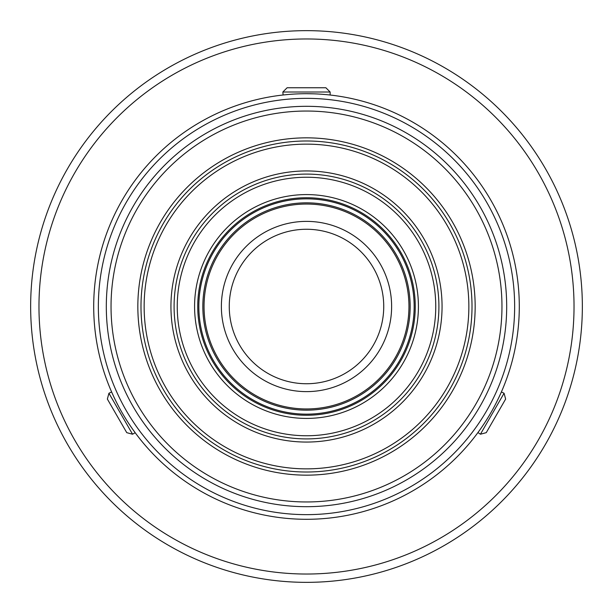 <?xml version="1.0" encoding="UTF-8"?>
<svg xmlns="http://www.w3.org/2000/svg" width="613" height="613" viewBox="0 0 613 613"><rect width="100%" height="100%" fill="white"/><g stroke="black" fill="none" stroke-linecap="round" stroke-linejoin="round"><path stroke-width="0.92" d="M140.99 306.5A165.51 165.51 0 0 0 306.5 472.01A165.51 165.51 0 0 0 472.01 306.5A165.51 165.51 0 0 0 306.5 140.99A165.51 165.51 0 0 0 140.99 306.5M144.139 306.5A162.361 162.361 0 0 0 306.5 468.861A162.361 162.361 0 0 0 468.861 306.5A162.361 162.361 0 0 0 306.5 144.139A162.361 162.361 0 0 0 144.139 306.5M137.841 306.5A168.659 168.659 0 0 1 306.5 137.841A168.659 168.659 0 0 1 475.159 306.5A168.659 168.659 0 0 1 306.5 475.159A168.659 168.659 0 0 1 137.841 306.5M111.037 306.5A195.463 195.463 0 0 0 306.5 501.963A195.463 195.463 0 0 0 501.963 306.5A195.463 195.463 0 0 0 306.5 111.037A195.463 195.463 0 0 0 111.037 306.5M106.31 306.5A200.19 200.19 0 0 0 306.5 506.69A200.19 200.19 0 0 0 506.69 306.5A200.19 200.19 0 0 0 306.5 106.31A200.19 200.19 0 0 0 106.31 306.5M98.356 306.5A208.144 208.144 0 0 0 306.5 514.644A208.144 208.144 0 0 0 514.644 306.5A208.144 208.144 0 0 0 306.5 98.356A208.144 208.144 0 0 0 98.356 306.5M93.705 306.5A212.795 212.795 0 0 0 306.5 519.295A212.795 212.795 0 0 0 519.295 306.5A212.795 212.795 0 0 0 306.5 93.705A212.795 212.795 0 0 0 93.705 306.5M30.65 306.5A275.85 275.85 0 0 0 306.5 582.35A275.85 275.85 0 0 0 582.35 306.5A275.85 275.85 0 0 0 306.5 30.65A275.85 275.85 0 0 0 30.65 306.5M170.943 306.5A135.557 135.557 0 0 0 306.5 442.057A135.557 135.557 0 0 0 442.057 306.5A135.557 135.557 0 0 0 306.5 170.943A135.557 135.557 0 0 0 170.943 306.5M174.092 306.5A132.408 132.408 0 0 0 306.5 438.908A132.408 132.408 0 0 0 438.908 306.5A132.408 132.408 0 0 0 306.5 174.092A132.408 132.408 0 0 0 174.092 306.5A132.408 132.408 0 0 1 306.5 174.092A132.408 132.408 0 0 1 438.908 306.5A132.408 132.408 0 0 1 306.5 438.908A132.408 132.408 0 0 1 174.092 306.5M177.241 306.5A129.259 129.259 0 0 0 306.5 435.759A129.259 129.259 0 0 0 435.759 306.5A129.259 129.259 0 0 0 306.5 177.241A129.259 129.259 0 0 0 177.241 306.5M194.582 306.5A111.918 111.918 0 0 0 306.5 418.418A111.918 111.918 0 0 0 418.418 306.5A111.918 111.918 0 0 0 306.5 194.582A111.918 111.918 0 0 0 194.582 306.5M197.738 306.5A108.762 108.762 0 0 0 306.5 415.262A108.762 108.762 0 0 0 415.262 306.5A108.762 108.762 0 0 0 306.5 197.738A108.762 108.762 0 0 0 197.738 306.5M198.842 306.5A107.658 107.658 0 0 0 306.5 414.158A107.658 107.658 0 0 0 414.158 306.5A107.658 107.658 0 0 0 306.5 198.842A107.658 107.658 0 0 0 198.842 306.5M202.834 306.5A103.666 103.666 0 0 0 306.5 410.166A103.666 103.666 0 0 0 410.166 306.5A103.666 103.666 0 0 0 306.5 202.834A103.666 103.666 0 0 0 202.834 306.5M204.045 306.5A102.455 102.455 0 0 1 306.5 204.045A102.455 102.455 0 0 1 408.955 306.5A102.455 102.455 0 0 1 306.5 408.955A102.455 102.455 0 0 1 204.045 306.5M221.377 306.5A85.123 85.123 0 0 0 306.5 391.623A85.123 85.123 0 0 0 391.623 306.5A85.123 85.123 0 0 0 306.5 221.377A85.123 85.123 0 0 0 221.377 306.5M229.262 306.5A77.238 77.238 0 0 0 306.5 383.738A77.238 77.238 0 0 0 383.738 306.5A77.238 77.238 0 0 0 306.5 229.262A77.238 77.238 0 0 0 229.262 306.5M301.634 93.758L299.872 93.804M293.681 94.088L289.068 94.417M288.608 94.456L283.321 94.969M283.114 94.992L282.854 92.011L330.146 92.011L330.146 95.015L328.943 94.885M325.587 94.563L320.43 94.157M313.779 93.827L306.5 93.705M124.232 416.327L125.703 418.725M129.113 424.043L131.956 428.226M132.492 428.993L134.99 432.464M108.93 393.262L132.569 434.219L126.761 432.663L107.367 399.078L108.93 393.262L111.612 391.945M111.658 392.052L113.443 396.006M113.803 396.787L116.003 401.339M118.899 406.948L120.171 409.292M492.745 409.438L494.093 406.963M496.99 401.354L499.189 396.795M499.587 395.944L501.342 392.052M501.388 391.945L504.07 393.262L480.431 434.219L477.941 432.556M478.01 432.464L480.546 428.939M481.036 428.242L483.879 424.058M487.289 418.74L488.684 416.472M282.854 92.011L287.114 87.759L325.886 87.759L330.146 92.011M504.07 393.262L505.633 399.078L486.239 432.663L480.431 434.219M38.971 306.5A267.529 267.529 0 0 1 306.5 38.971A267.529 267.529 0 0 1 574.029 306.5A267.529 267.529 0 0 1 306.5 574.029A267.529 267.529 0 0 1 38.971 306.5M132.569 434.219L135.174 432.717"/></g></svg>

